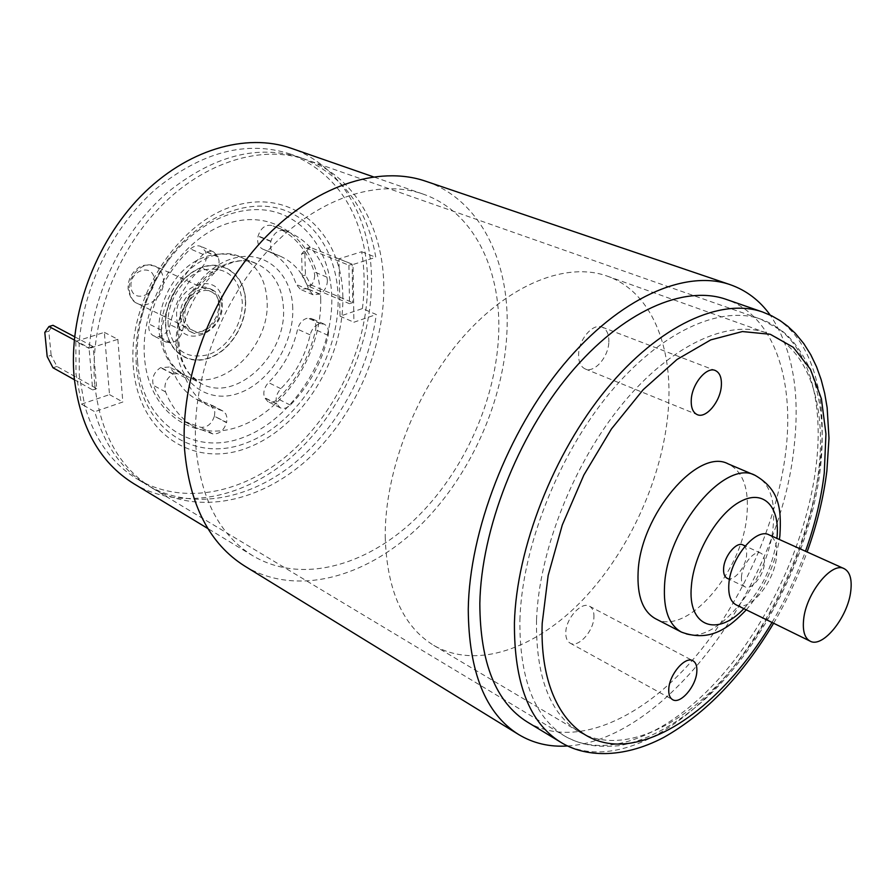 <?xml version="1.0" encoding="UTF-8"?>
<svg xmlns="http://www.w3.org/2000/svg" width="896" height="896" viewBox="0 0 896 896"><rect width="100%" height="100%" fill="white"/><g stroke="black" fill="none" stroke-linecap="round" stroke-linejoin="round"><path stroke-width="0.67" stroke-dasharray="4.48 3.36" d="M608.832 342.104C609.056 334.286 606.805 329.291 602.056 327.118C593.04 322.918 578.872 339.203 578.614 354.267C578.458 361.906 580.675 366.8 585.245 368.962C594.328 373.307 608.429 357.146 608.832 342.104M593.936 617.131C594.149 611.699 592.682 608.059 589.557 606.245C581.616 601.149 565.958 618.296 565.79 632.43C565.645 637.739 567.067 641.29 570.08 643.093C578.099 648.29 593.667 631.232 593.936 617.131M385.213 537.062C386.915 590.498 403.077 626.595 433.686 645.344C476.246 670.074 535.898 648.805 582.949 599.648C630.034 550.166 663.298 476.09 668.338 409.091C673.187 346.069 651.09 291.581 607.253 276.125C567.056 261.576 509.846 283.539 462.728 337.322C415.666 391.059 384.597 471.755 385.213 537.062M536.514 620.2C535.763 676.738 549.965 713.944 579.118 731.819C619.674 755.261 678.653 729.266 726.555 675.181C774.525 620.726 810.286 541.554 818.675 470.859C826.65 404.376 808.349 347.659 766.629 332.942C728.392 319.043 671.35 344.602 622.373 404.018C573.462 463.355 538.922 550.984 536.514 620.2M736.131 604.856C749.37 612.55 774.536 582.21 776.518 556.763C777.526 545.317 775.04 538.014 769.048 534.845M655.48 618.699C686.818 637 743.154 570.83 746.984 514.293C749.067 488.152 742.818 471.363 728.246 463.915M214.458 415.878L214.85 411.88L210.728 404.6L197.109 399.65C186.301 393.859 178.304 384.451 173.13 371.459L169.31 367.046L160.53 367.662C153.899 372.232 151.502 378.146 153.339 385.381C160.026 401.722 170.128 413.627 183.646 421.098L200.794 427.325C207.211 427.616 211.736 423.909 214.379 416.203L226.632 422.363L226.979 417.648L225.837 413.907L222.936 411.029L209.317 406.09C198.509 400.299 190.534 390.869 185.382 377.798L181.574 373.386L172.782 374.024C166.13 378.65 163.71 384.608 165.525 391.877C172.178 408.307 182.258 420.258 195.776 427.717L212.923 433.933C219.341 434.202 223.888 430.45 226.554 422.688L226.632 422.363M201.421 267.826C204.848 264.421 206.517 260.31 206.416 255.517L205.453 251.294L200.906 246.422C197.389 245.09 193.894 245.93 190.434 248.931C169.086 269.237 155.288 294.269 149.016 324.016C148.176 329.638 149.722 333.592 153.63 335.888L158.715 336.627C164.528 335.384 168.325 331.408 170.106 324.71C174.899 302.232 185.338 283.27 201.421 267.826L214.032 273.414C217.482 269.976 219.162 265.832 219.072 261.005L218.12 256.76L213.584 251.877C210.067 250.544 206.562 251.395 203.09 254.43C181.642 274.926 167.742 300.16 161.381 330.131C160.518 335.787 162.053 339.774 165.962 342.07L171.046 342.798C176.882 341.522 180.701 337.512 182.493 330.758C187.365 308.123 197.882 289.005 214.032 273.414M315.997 326.334L315.661 329.773C309.49 356.653 296.934 379.702 277.995 398.922C274.546 402.114 271.186 402.998 267.882 401.576L264.51 397.6C262.898 392.358 264.23 387.352 268.498 382.592C283.181 367.786 292.891 349.989 297.629 329.19C299.387 322.918 302.792 319.222 307.866 318.091L311.629 318.55L313.622 319.95L315.336 322.739L315.997 326.334M328.541 331.957L328.194 335.406C321.933 362.466 309.299 385.694 290.293 405.093C286.832 408.307 283.461 409.214 280.168 407.792L276.797 403.805C275.206 398.541 276.55 393.501 280.84 388.685C295.579 373.755 305.346 355.813 310.15 334.88C311.931 328.563 315.358 324.834 320.432 323.691L324.206 324.128L326.189 325.539L327.891 328.328L328.541 331.957M75.813 341.32L104.362 332.371L109.502 394.61L81.502 404.13L76.003 373.867L75.813 341.32L79.139 343.09L79.307 375.704L84.784 406.011L94.73 411.701C104.597 445.379 122.069 469.818 147.123 485.005L137.267 479.091C180.006 504.37 236.118 495.04 280.941 460.533C325.763 425.701 358.075 368.099 365.848 310.061L376.298 314.507C368.368 372.848 335.899 430.797 290.965 465.92C246.042 500.73 189.851 510.283 147.123 485.005M219.554 305.726C220.898 321.003 204.243 336.627 192.954 330.434C188.126 327.891 185.427 323.333 184.867 316.736C183.366 301.482 199.987 285.779 211.176 291.682C216.25 294.246 219.038 298.917 219.554 305.726M180.432 316.053C178.752 299.242 197.075 281.96 209.406 288.456C215.018 291.278 218.109 296.442 218.669 303.946C220.158 320.779 201.79 337.971 189.336 331.128C184.027 328.328 181.059 323.31 180.432 316.053M183.053 317.318C181.384 300.485 199.718 283.158 212.05 289.654C217.661 292.477 220.752 297.651 221.312 305.166C222.79 322.022 204.411 339.248 191.957 332.405C186.648 329.605 183.68 324.576 183.053 317.318M222.242 302.814C225.176 335.272 178.024 351.064 176.714 317.229C173.667 283.539 221.984 269.125 222.242 302.814M527.52 722.131C572.331 748.507 636.664 721.75 688.285 664.899C739.973 607.645 777.918 523.846 786.15 448.403C794.024 377.07 772.957 315.47 726.253 299.387M244.81 566.126C295.702 596.781 364.706 578.122 417.267 528.293C469.885 478.117 504.907 400.333 507.091 328.406C509.331 260.042 479.483 199.315 425.734 181.238M567.661 745.965C668.181 740.085 781.715 580.619 794.382 444.226C800.083 390.566 792.019 347.525 770.213 315.09M195.731 445.122C200.267 498.053 219.318 534.957 252.907 555.822C300.586 584.136 365.232 566.597 414.602 519.646C464.005 472.382 496.854 399.101 498.747 331.531C500.685 267.624 472.774 211.154 422.979 194.051C378.056 178.248 317.061 197.994 268.946 249.547C220.909 301.056 191.677 379.859 195.731 445.122M133.661 483.605C181.608 512.154 245.493 498.12 293.418 455.325C341.365 412.261 371.974 343.683 371.56 279.821C371.347 219.386 341.387 165.502 291.278 148.299M314.698 275.117C314.496 281.154 312.032 285.667 307.306 288.646L300.395 289.352L296.274 284.469C290.898 268.162 281.176 256.917 267.12 250.723L262.763 249.133C258.462 246.859 256.894 242.558 258.059 236.253L258.138 235.917C260.893 227.931 265.406 224.437 271.701 225.456L275.038 226.677C294.123 234.83 307.171 249.883 314.182 271.858L314.698 275.117M327.41 280.426C327.186 286.496 324.71 291.043 319.973 294.067L313.051 294.784L308.941 289.878C303.621 273.493 293.922 262.203 279.866 256.01L275.52 254.43C271.219 252.146 269.662 247.822 270.85 241.472L270.928 241.136C273.706 233.083 278.242 229.566 284.536 230.563L287.874 231.784C306.947 239.938 319.962 255.058 326.906 277.144L327.41 280.426M94.696 384.227C89.376 324.195 115.427 253.019 160.104 207.077C204.859 161.112 262.931 144.267 306.79 159.824C355.04 176.546 383.779 228.861 383.802 287.739C384.003 350.101 354.099 417.245 307.44 459.547C260.814 501.603 198.845 515.648 152.421 488.197C119.448 467.835 100.206 433.171 94.696 384.227M741.496 576.587C741.082 581.93 742.258 585.357 745.013 586.846C751.352 590.509 763.493 575.882 764.411 563.618C764.87 558.163 763.683 554.691 760.838 553.179C754.555 549.573 742.325 564.29 741.496 576.587M727.227 578.323C733.622 582.008 745.741 567.526 746.581 555.33C747.006 549.92 745.786 546.448 742.93 544.925M81.502 404.13L84.784 406.011C94.73 439.533 112.224 463.893 137.267 479.091M96.723 388.606L92.714 389.95L89.04 347.816L93.094 346.528L96.723 388.606L56.952 366.486L51.162 355.32L47.186 356.574M104.362 332.371L117.858 339.326L89.208 348.443C93.71 291.021 123.906 230.541 166.589 193.166C212.8 155.702 257.589 143.898 300.944 157.774C342.283 174.541 367.226 207.715 375.794 257.275L353.046 264.51L353.909 322.235L376.298 314.507M117.858 339.326L122.819 402.002L94.73 411.701M362.387 308.582C364.918 289.016 364.672 270.066 361.659 251.731L338.957 258.843L340.032 316.187L362.387 308.582L365.848 310.061C368.39 290.461 368.166 271.477 365.176 253.109C356.474 203.773 331.453 170.722 290.102 153.966C246.758 140.09 202.059 151.726 156.016 188.888C113.49 225.949 83.496 286.003 79.139 343.09L89.208 348.443M361.659 251.731L375.794 257.275M109.502 394.61L122.819 402.002M44.8 332.416L48.798 331.195L51.162 355.32M48.798 331.195L52.987 325.304M74.603 336.739L93.094 346.528M74.402 379.725L92.714 389.95M52.987 367.763L56.952 366.486M74.278 339.976L89.04 347.816M340.032 316.187L353.909 322.235M338.957 258.843L353.046 264.51M348.902 265.227L349.518 303.71L352.722 302.635L352.139 264.197L348.902 265.227L306.69 248.192L301.616 253.87L302.254 275.99L307.72 285.914L349.518 303.71M307.72 285.914L310.901 284.894L305.446 274.982L304.83 252.896L309.915 247.218L352.139 264.197M309.915 247.218L306.69 248.192M310.901 284.894L352.722 302.635M305.446 274.982L302.254 275.99M301.616 253.87L304.83 252.896M755.082 475.328C769.474 482.709 775.522 499.587 773.203 525.963C768.869 582.982 712.365 650.205 681.397 632.083M743.882 608.653C762.182 588.706 773.192 565.32 776.899 538.485L776.91 538.395M129.248 290.102C129.898 296.509 132.63 300.978 137.446 303.509C148.725 309.669 165.066 294.717 163.52 279.866C162.926 273.246 160.093 268.666 155.019 266.123C143.853 260.254 127.568 275.274 129.248 290.102M154.235 279.709C155.971 296.128 131.79 303.542 131.018 286.619C129.248 269.886 153.731 262.819 154.235 279.709M328.194 335.406L315.661 329.773M161.795 334.79C163.598 354.211 171.438 367.741 185.326 375.379C219.822 395.013 270.547 347.402 267.064 300.877C265.765 279.507 257.04 264.925 240.901 257.141C207.334 240.072 156.901 288.355 161.795 334.79M245.605 300.518C246.781 324.576 229.858 351.254 208.79 358.288C187.746 365.691 167.149 351.008 165.614 326.032C163.755 301.168 182.022 272.899 203.773 266.683C225.501 260.098 244.754 276.371 245.605 300.518M292.757 308.336C291.973 273.146 264.667 248.898 232.803 258.496C200.917 267.557 173.589 309.882 176.288 346.696C178.506 383.656 208.723 404.443 239.12 393.098C269.573 382.267 293.989 343.414 292.757 308.336M177.89 342.798C173.152 295.982 223.899 247.083 257.454 264.174C273.582 271.97 282.251 286.642 283.472 308.179C286.765 355.074 235.794 403.267 201.309 383.622C187.421 375.984 179.614 362.376 177.89 342.798M245.358 300.597C244.496 276.618 225.366 260.445 203.784 266.997C182.179 273.168 164.035 301.246 165.883 325.954C167.406 350.75 187.869 365.344 208.768 357.997C229.712 351.008 246.523 324.509 245.358 300.597M168.134 324.8C166.432 301.806 183.299 275.688 203.414 269.909C225.994 266.078 238.93 276.506 242.222 301.19C243.331 323.49 227.618 348.242 208.074 354.738C185.707 359.722 172.39 349.742 168.134 324.8M342.843 297.125C342.406 235.01 295.568 189.09 237.283 205.05C178.92 219.968 127.355 299.018 133.302 366.643C138.387 434.493 194.656 469.146 248.226 447.541C301.963 426.843 344.042 359.106 342.843 297.125M136.304 364.627C135.195 349.462 136.618 333.883 140.571 317.878C145.992 296.61 155.154 277.099 168.078 259.358C198.094 218.557 243.846 198.8 279.25 208.566C314.754 218.355 337.31 254.778 338.117 297.763C339.349 357.538 298.682 422.923 246.848 442.747C195.171 463.456 141.12 429.856 136.304 364.627M137.581 361.805C142.162 424.424 194.051 456.982 243.88 437.192C293.843 418.242 333.088 355.219 331.789 297.651C330.938 256.267 309.086 221.278 274.893 211.938C240.778 202.63 196.851 221.67 168.067 260.814C155.669 277.827 146.877 296.542 141.68 316.938C137.894 332.293 136.517 347.245 137.581 361.805M320.701 299.141C322.067 351.534 286.171 409.024 240.666 425.992C195.283 443.733 148.49 413.739 144.491 357.168C139.765 300.798 182.336 235.357 231.112 222.454C279.843 208.69 319.995 246.613 320.701 299.141M762.742 312.066C808.864 327.947 828.912 390.096 820.232 462.258C811.149 538.597 772.587 623.627 720.72 682.125C668.942 740.186 604.822 768.163 560.571 742.146M772.016 622.451C785.422 599.771 796.578 576.038 805.482 551.253M319.973 294.067L307.306 288.646M519.893 619.83C522.054 547.478 558.018 455.706 609.28 393.59C660.61 331.397 720.53 304.752 760.782 319.166C805.168 334.611 824.611 394.52 816.301 464.33C807.576 538.328 770.19 620.906 719.902 677.678C669.682 734.037 607.6 761.107 564.782 736.098C534.374 717.326 519.411 678.563 519.893 619.83M284.536 230.563L271.701 225.456M270.928 241.136L258.138 235.917M270.85 241.472L258.059 236.253M276.091 254.632L263.334 249.346M308.941 289.878L296.274 284.469M319.726 294.202L307.059 288.792M326.906 277.144L314.182 271.858M320.69 323.658L308.112 318.069M320.432 323.691L307.866 318.091M310.15 334.88L297.629 329.19M280.84 388.685L268.498 382.592M276.797 403.805L264.51 397.6M276.898 404.062L264.611 397.846M290.293 405.093L277.995 398.922M218.12 256.76L205.453 251.294M203.09 254.43L190.434 248.931M161.381 330.131L149.016 324.016M170.755 342.843L158.413 336.672M171.046 342.798L158.715 336.627M182.493 330.758L170.106 324.71M218.243 257.04L205.565 251.574M172.782 374.024L160.53 367.662M165.525 391.877L153.339 385.381M212.923 433.933L200.794 427.325M226.554 422.688L214.379 416.203M221.178 410.39L208.97 403.962M185.382 377.798L173.13 371.459M173.062 373.867L160.81 367.506M602.056 327.118L715.243 370.485M589.557 606.245L692.933 660.778M433.686 645.344L579.118 731.819M746.301 609.84C763.75 589.422 774.771 565.97 779.374 539.493M192.954 330.434L137.446 303.509C132.765 301.896 129.64 296.923 128.094 288.602C127.87 282.374 129.774 276.808 133.829 271.891C138.891 268.072 139.731 262.965 155.019 266.123L211.176 291.682M212.05 289.654L209.406 288.456M185.326 375.379C170.699 368.547 161.896 353.696 158.917 330.848C157.741 289.307 192.158 241.371 240.901 257.141L257.454 264.174C227.853 246.926 173.701 296.386 179.166 344.579C180.298 357.538 184.206 367.83 190.893 375.446L201.309 383.622L185.326 375.379M140.571 317.878C145.97 296.598 155.142 277.099 168.078 259.358L168.067 260.814C155.714 277.85 146.922 296.554 141.68 316.938L140.571 317.878M773.618 623.235C786.957 600.51 798.123 576.766 807.106 551.981M252.907 555.822L207.917 528.573M152.421 488.197L564.782 736.098C579.342 743.96 593.085 747.779 618.15 745.797C648.066 741.171 684.051 720.642 714.818 689.786C769.25 634.29 810.835 547.322 820.266 469.47C824.813 430.405 821.24 396.614 809.547 368.066C801.618 351.434 792.434 339.035 781.984 330.87L760.782 319.166L306.79 159.824M745.013 586.846L729.478 579.398M760.838 553.179L745.192 545.966M275.52 254.43L262.763 249.133M279.866 256.01L267.12 250.723M313.051 294.784L300.395 289.352M287.874 231.784L275.038 226.677M300.944 157.774L290.102 153.966M422.979 194.051L373.285 176.792M191.957 332.405L189.336 331.128M324.206 324.128L311.629 318.55M280.168 407.792L267.882 401.576M213.584 251.877L200.906 246.422M165.962 342.07L153.63 335.888M195.776 427.717L183.646 421.098M222.936 411.029L210.728 404.6M209.317 406.09L197.109 399.65M181.574 373.386L169.31 367.046M607.253 276.125L766.629 332.942M570.08 643.093L672.605 699.653M585.245 368.962L697.245 414.635"/><path stroke-width="1.34" d="M721.336 385.918C721.84 377.765 719.813 372.613 715.243 370.485C706.563 366.374 692.082 383.802 691.275 399.515C690.861 407.49 692.843 412.53 697.245 414.635C706.003 418.88 720.395 401.598 721.336 385.918M696.819 671.854C697.222 666.232 695.923 662.536 692.933 660.778C685.373 655.827 669.446 674.195 668.786 688.822C668.45 694.31 669.726 697.917 672.605 699.653C680.243 704.693 696.046 686.437 696.819 671.854M844.144 568.658L769.048 534.845C756.034 527.43 730.52 558.141 728.885 583.733C728.09 594.72 730.498 601.765 736.131 604.856L810.085 641.122C822.774 648.57 848.142 616.885 850.797 590.834C852.107 579.118 849.89 571.726 844.144 568.658C831.69 561.411 805.918 593.533 803.611 619.741C802.514 630.997 804.675 638.12 810.085 641.122M638.109 572.264C637.045 596.109 642.835 611.587 655.48 618.699L681.397 632.083C668.886 625.038 663.275 609.493 664.552 585.424C667.061 527.733 725.267 458.674 755.082 475.328L728.246 463.915C698.04 447.171 640.114 515.088 638.109 572.264M479.83 603.434C480.066 662.973 495.97 702.542 527.52 722.131L560.571 742.146C529.413 722.803 514.024 682.987 514.427 622.709C516.522 548.117 553.56 453.32 606.458 389.133C659.422 324.867 721.235 297.338 762.742 312.066L726.253 299.387C684.186 284.48 622.272 311.114 569.755 373.957C517.306 436.733 481.141 529.794 479.83 603.434M770.213 315.09C759.685 300.474 746.323 290.326 730.128 284.648L425.734 181.238C377.966 164.786 313.13 185.954 261.99 240.99C210.918 295.982 180.018 379.982 184.554 449.31C189.504 505.042 209.597 543.984 244.81 566.126L518.638 734.53C533.355 743.378 549.696 747.186 567.661 745.965M730.128 284.648C685.373 269.102 619.472 297.539 563.55 364.672C507.707 431.715 469.37 531.048 468.261 609.291C468.731 671.989 485.52 713.742 518.638 734.53M373.285 176.792L291.278 148.299C246.053 132.429 186.402 149.554 140.582 196.459C94.83 243.331 68.398 316.03 74.178 377.384C80.069 427.213 99.893 462.627 133.661 483.605L207.917 528.573M745.192 545.966L742.93 544.925C736.59 541.307 724.382 555.867 723.632 568.086C723.251 573.406 724.45 576.811 727.227 578.323L729.478 579.398M74.278 339.976L48.966 326.525L52.987 325.304L74.603 336.739M48.966 326.525L44.8 332.416L47.186 356.574L52.987 367.763L74.402 379.725M776.91 538.395C780.382 507.226 764.086 489.003 740.824 501.29C717.618 513.083 693.795 553.694 691.387 586.006C687.333 626.786 717.125 637.459 743.882 608.653M805.482 551.253C814.934 524.776 821.195 498.736 824.253 473.144L825.955 433.944L821.397 398.754L810.454 369.309L793.274 347.312L770.314 334.298L742.392 331.554L710.752 339.886L677.04 359.453L643.227 389.637L611.453 428.926L583.856 475.026L562.296 524.966L548.15 575.49L542.192 623.325C539.291 703.091 576.419 748.675 625.8 743.714C675.45 738.685 732.469 689.024 772.016 622.451M681.397 632.083C710.954 643.082 729.971 626.629 746.301 609.84M779.374 539.493L779.878 535.808C781.682 507.438 778.87 489.182 755.082 475.328M560.571 742.146C584.158 757.03 622.182 759.282 663.667 737.464C705.734 713.686 742.381 675.606 773.618 623.235M807.106 551.981C816.995 524.586 823.581 497.549 826.885 470.87L828.99 438.256L827.142 407.635L824.678 393.277L821.15 379.635L816.536 366.766L810.757 354.704L803.734 343.526L795.312 333.334L787.662 326.178L780.058 320.566L771.714 315.818L762.742 312.066"/></g></svg>
